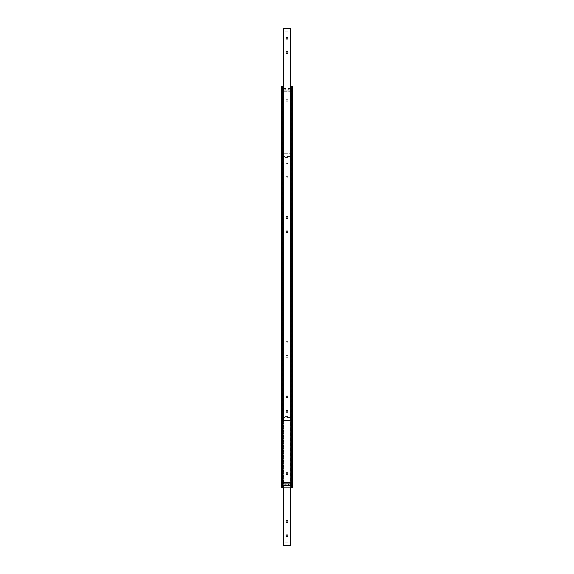<?xml version="1.0" encoding="UTF-8"?>
<svg xmlns="http://www.w3.org/2000/svg" width="574" height="574" viewBox="0 0 574 574"><rect width="100%" height="100%" fill="white"/><g stroke="black" fill="none" stroke-linecap="round" stroke-linejoin="round"><path stroke-width="0.43" stroke-dasharray="2.87 2.15" d="M291.57 477.281L291.57 96.719L291.57 477.281M291.807 96.123L291.807 86.1L291.305 86.1L291.305 487.9L291.807 487.9L291.305 487.9L291.305 86.1L291.807 86.1L291.57 96.719L291.807 97.315L291.807 96.123L292.74 96.123L292.74 97.315L292.74 96.123L292.74 96.719L292.74 96.123L291.807 96.123M282.43 96.719L282.43 477.281L282.43 96.719M282.193 477.877L282.193 487.9L282.695 487.9L282.695 86.1L282.193 86.1L282.695 86.1L282.695 487.9L282.193 487.9L282.43 477.281L282.193 477.877L281.26 477.877L281.26 477.281L281.26 477.877L281.26 477.281L281.26 477.877L282.193 477.877M292.74 477.281L292.74 476.685L292.74 477.281M281.26 96.719L281.26 96.123L281.26 96.719M286.139 473.55A0.861 0.861 0 0 0 287 474.411A0.861 0.861 0 0 0 287.861 473.55A0.861 0.861 0 0 0 287 472.689A0.861 0.861 0 0 0 286.139 473.55M286.139 100.45A0.861 0.861 0 0 1 287 99.589A0.861 0.861 0 0 1 287.861 100.45A0.861 0.861 0 0 0 287 99.589A0.861 0.861 0 0 0 286.139 100.45A0.861 0.861 0 0 0 287 101.311A0.861 0.861 0 0 0 287.861 100.45A0.861 0.861 0 0 1 287 101.311A0.861 0.861 0 0 1 286.139 100.45M283.413 91.252A0.861 0.861 0 0 0 283.556 91.266A0.861 0.861 0 0 1 282.695 90.405L282.695 483.595A0.861 0.861 0 0 1 283.556 482.734L290.444 482.734A0.861 0.861 0 0 1 291.305 483.595L291.305 90.405A0.861 0.861 0 0 1 290.444 91.266A0.861 0.861 0 0 0 290.588 91.252M281.26 484.743L281.26 485.446L281.26 484.743M282.695 484.743L282.695 485.446L282.695 484.743M291.305 484.743L291.305 485.446L291.305 484.743M292.74 484.743L292.74 485.446L292.74 484.743M281.26 89.257L281.26 88.554L281.26 89.257M282.695 89.257L282.695 88.554L282.695 89.257M291.305 89.257L291.305 88.554L291.305 89.257M292.74 89.257L292.74 88.554L292.74 89.257M281.26 86.1L281.404 487.9L281.26 86.1M281.404 86.1L282.695 86.1L282.193 86.1L282.695 86.1L282.695 487.9L282.695 86.1L282.695 487.9L281.404 487.9M282.193 487.9L282.695 487.9L282.193 487.9M292.596 86.1L292.74 487.9L292.596 86.1L291.305 86.1L291.807 86.1L291.305 86.1L291.305 487.9L291.305 86.1L291.305 88.396L282.752 88.396L282.752 86.1L291.305 86.1L291.305 487.9L291.807 487.9L291.305 487.9L291.305 485.604M292.596 487.9L291.305 487.9L291.305 484.169L282.752 484.169L291.305 484.169M282.695 483.595L282.695 90.405M291.305 483.595L291.305 90.405M283.556 91.266L290.444 91.266L283.556 91.266M282.43 477.281L282.193 476.685L282.43 477.281M281.26 477.281L281.26 476.685L281.26 477.281M290.308 541.569L290.085 542.143L290.085 540.995L290.308 541.569M290.085 540.995L290.308 156.989L290.085 157.563L283.915 157.563L283.692 156.989L283.692 541.569L283.915 540.995L290.085 540.995M283.915 153.258L283.413 153.258L283.413 156.63L283.413 153.258L283.915 153.258L283.692 156.989L283.915 156.415L290.085 156.415L290.308 156.989L290.085 153.258L290.588 153.258L290.085 153.258M290.588 482.748L290.588 153.258L290.588 541.569L290.588 153.258L283.413 153.258L290.588 153.258L290.588 545.3L283.413 545.3L283.915 545.3L283.413 545.3L283.413 153.258L283.413 482.748M290.559 541.956L290.559 541.182L290.559 541.956M290.588 541.928L290.588 545.3L290.085 545.3L290.588 545.3L290.588 541.928M290.085 545.3L290.085 542.143L283.915 542.143L283.692 541.569L283.915 545.3M287.954 535.829A0.954 0.954 0 0 0 287 534.875A0.954 0.954 0 0 0 286.046 535.829A0.954 0.954 0 0 0 287 536.783A0.954 0.954 0 0 0 287.954 535.829M287.954 521.479A0.954 0.954 0 0 0 287 520.525A0.954 0.954 0 0 0 286.046 521.479A0.954 0.954 0 0 0 287 522.433A0.954 0.954 0 0 0 287.954 521.479M287.954 162.729A0.954 0.954 0 0 0 287 161.775A0.954 0.954 0 0 0 286.046 162.729A0.954 0.954 0 0 1 287 161.775A0.954 0.954 0 0 1 287.954 162.729A0.954 0.954 0 0 1 287 163.683A0.954 0.954 0 0 1 286.046 162.729A0.954 0.954 0 0 0 287 163.683A0.954 0.954 0 0 0 287.954 162.729M287.954 177.079A0.954 0.954 0 0 0 287 176.125A0.954 0.954 0 0 0 286.046 177.079A0.954 0.954 0 0 1 287 176.125A0.954 0.954 0 0 1 287.954 177.079A0.954 0.954 0 0 1 287 178.033A0.954 0.954 0 0 1 286.046 177.079A0.954 0.954 0 0 0 287 178.033A0.954 0.954 0 0 0 287.954 177.079M283.441 156.602L283.441 157.376L283.441 156.602M287.954 356.454A0.954 0.954 0 0 0 287 355.5A0.954 0.954 0 0 0 286.046 356.454A0.954 0.954 0 0 1 287 355.5A0.954 0.954 0 0 1 287.954 356.454A0.954 0.954 0 0 1 287 357.408A0.954 0.954 0 0 1 286.046 356.454A0.954 0.954 0 0 0 287 357.408A0.954 0.954 0 0 0 287.954 356.454M287.954 342.104A0.954 0.954 0 0 0 287 341.15A0.954 0.954 0 0 0 286.046 342.104A0.954 0.954 0 0 1 287 341.15A0.954 0.954 0 0 1 287.954 342.104A0.954 0.954 0 0 1 287 343.058A0.954 0.954 0 0 1 286.046 342.104A0.954 0.954 0 0 0 287 343.058A0.954 0.954 0 0 0 287.954 342.104M283.413 487.9L283.413 483.882M290.588 483.882L290.588 487.9M288.435 484.743L288.435 484.14L288.435 484.743M282.752 484.743L282.752 485.346L282.752 484.743M285.622 484.743L285.622 485.346L285.622 484.743M282.752 484.169L282.752 487.9L291.305 487.9M288.435 89.257L288.435 88.654L288.435 89.257M282.752 89.257L282.752 88.654L282.752 89.257M285.622 89.257L285.622 88.654L285.622 89.257M291.305 88.396L291.305 86.1M282.752 88.396L282.752 90.118L291.305 90.118M290.588 89.831L283.413 89.831M283.413 90.118L290.588 90.118M283.413 86.1L290.588 86.1M290.308 32.431L290.085 31.857L290.085 33.005L290.308 32.431M290.085 33.005L290.308 417.011L290.085 416.437L283.915 416.437L283.692 417.011L283.692 32.431L283.915 33.005L290.085 33.005M283.915 420.742L283.413 420.742L283.413 417.37L283.413 420.742L283.915 420.742L283.692 417.011L283.915 417.585L290.085 417.585L290.308 417.011L290.085 420.742L290.588 420.742L290.085 420.742M290.588 420.742L290.588 32.431L290.588 420.742L283.413 420.742L283.413 28.7L283.915 28.7L283.413 28.7L283.413 417.011L283.413 28.7L290.588 28.7L290.085 28.7L290.588 28.7L290.588 420.742M290.085 28.7L290.085 31.857L283.915 31.857L283.692 32.431L283.915 28.7M286.046 38.171A0.954 0.954 0 0 0 287 39.125A0.954 0.954 0 0 0 287.954 38.171A0.954 0.954 0 0 0 287 37.217A0.954 0.954 0 0 0 286.046 38.171M286.046 52.521A0.954 0.954 0 0 0 287 53.475A0.954 0.954 0 0 0 287.954 52.521A0.954 0.954 0 0 0 287 51.567A0.954 0.954 0 0 0 286.046 52.521M286.046 411.271A0.954 0.954 0 0 0 287 412.225A0.954 0.954 0 0 0 287.954 411.271A0.954 0.954 0 0 0 287 410.317A0.954 0.954 0 0 0 286.046 411.271M286.046 396.921A0.954 0.954 0 0 0 287 397.875A0.954 0.954 0 0 0 287.954 396.921A0.954 0.954 0 0 0 287 395.967A0.954 0.954 0 0 0 286.046 396.921M283.441 417.398L283.441 416.624L283.441 417.398M286.046 217.546A0.954 0.954 0 0 0 287 218.5A0.954 0.954 0 0 0 287.954 217.546A0.954 0.954 0 0 0 287 216.592A0.954 0.954 0 0 0 286.046 217.546M286.046 231.896A0.954 0.954 0 0 0 287 232.85A0.954 0.954 0 0 0 287.954 231.896A0.954 0.954 0 0 0 287 230.942A0.954 0.954 0 0 0 286.046 231.896M291.807 477.877L292.74 477.877L291.807 477.877M292.74 97.315L291.807 97.315L292.74 97.315M282.193 97.315L281.26 97.315L282.193 97.315M281.26 485.446L282.695 485.446M291.305 485.446L292.74 485.446M281.26 89.96L282.695 89.96M291.305 89.96L292.74 89.96M291.305 88.554L292.74 88.554M281.26 88.554L282.695 88.554M291.305 484.04L292.74 484.04M281.26 484.04L282.695 484.04M282.193 96.123L281.26 96.123L282.193 96.123M281.26 476.685L282.193 476.685L281.26 476.685M291.807 476.685L292.74 476.685L291.807 476.685M291.305 484.14L288.435 484.14L288.076 484.743L288.435 485.346L291.305 485.346M282.752 485.346L285.622 485.346L285.981 484.743L285.622 484.14L282.752 484.14M291.305 89.86L288.435 89.86L288.076 89.257L288.435 88.654L291.305 88.654M282.752 88.654L285.622 88.654L285.981 89.257L285.622 89.86L282.752 89.86"/><path stroke-width="0.86" d="M287.861 473.55A0.861 0.861 0 0 1 287 474.411A0.861 0.861 0 0 1 286.139 473.55A0.861 0.861 0 0 1 287 472.689A0.861 0.861 0 0 1 287.861 473.55M282.695 90.405A0.861 0.861 0 0 0 283.413 91.252M290.588 91.252A0.861 0.861 0 0 0 291.305 90.405M291.305 483.595A0.861 0.861 0 0 0 290.444 482.734L283.556 482.734A0.861 0.861 0 0 0 282.695 483.595M281.404 86.1L281.26 487.9L281.404 86.1L282.695 86.1L282.695 487.9L281.404 487.9M292.74 86.1L292.596 487.9L292.74 86.1M292.596 86.1L291.305 86.1L291.305 487.9L292.596 487.9M286.046 535.829A0.954 0.954 0 0 1 287 534.875A0.954 0.954 0 0 1 287.954 535.829A0.954 0.954 0 0 1 287 536.783A0.954 0.954 0 0 1 286.046 535.829M286.046 521.479A0.954 0.954 0 0 1 287 520.525A0.954 0.954 0 0 1 287.954 521.479A0.954 0.954 0 0 1 287 522.433A0.954 0.954 0 0 1 286.046 521.479M290.588 487.9L290.588 545.3L283.413 545.3L283.413 487.9M283.413 483.882L283.413 482.748M290.588 482.748L290.588 483.882M282.752 485.604L282.752 483.882L291.305 483.882L291.305 485.604L282.752 485.604L282.752 487.9L291.305 487.9M291.305 89.831L290.588 89.831M283.413 89.831L282.752 89.831L283.413 90.118M290.588 90.118L291.305 90.118M282.752 89.831L282.752 86.1L283.413 86.1M290.588 86.1L291.305 86.1M287.954 38.171A0.954 0.954 0 0 1 287 39.125A0.954 0.954 0 0 1 286.046 38.171A0.954 0.954 0 0 1 287 37.217A0.954 0.954 0 0 1 287.954 38.171M287.954 52.521A0.954 0.954 0 0 1 287 53.475A0.954 0.954 0 0 1 286.046 52.521A0.954 0.954 0 0 1 287 51.567A0.954 0.954 0 0 1 287.954 52.521M287.954 411.271A0.954 0.954 0 0 1 287 412.225A0.954 0.954 0 0 1 286.046 411.271A0.954 0.954 0 0 1 287 410.317A0.954 0.954 0 0 1 287.954 411.271M287.954 396.921A0.954 0.954 0 0 1 287 397.875A0.954 0.954 0 0 1 286.046 396.921A0.954 0.954 0 0 1 287 395.967A0.954 0.954 0 0 1 287.954 396.921M287.954 217.546A0.954 0.954 0 0 1 287 218.5A0.954 0.954 0 0 1 286.046 217.546A0.954 0.954 0 0 1 287 216.592A0.954 0.954 0 0 1 287.954 217.546M287.954 231.896A0.954 0.954 0 0 1 287 232.85A0.954 0.954 0 0 1 286.046 231.896A0.954 0.954 0 0 1 287 230.942A0.954 0.954 0 0 1 287.954 231.896M283.413 420.742L290.588 420.742L290.588 28.7L283.413 28.7L283.413 420.742"/></g></svg>
